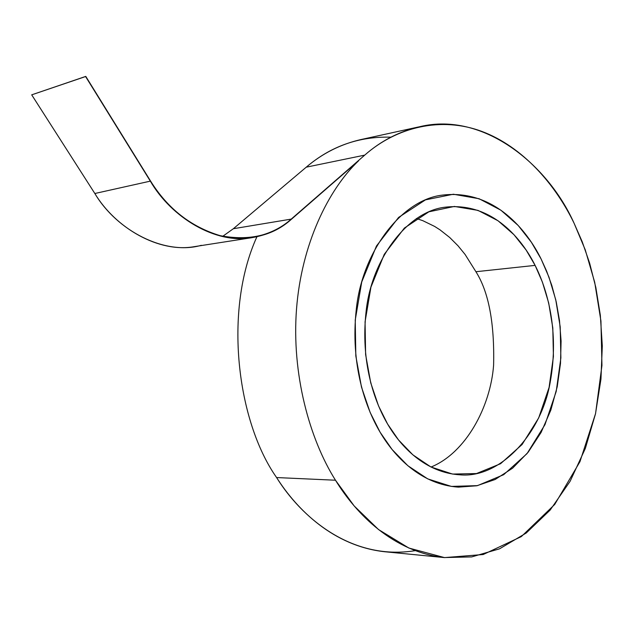 <?xml version="1.0" encoding="UTF-8"?>
<svg xmlns="http://www.w3.org/2000/svg" width="634" height="634" viewBox="0 0 634 634"><rect width="100%" height="100%" fill="white"/><g stroke="black" fill="none" stroke-linecap="round" stroke-linejoin="round"><path stroke-width="0.95" d="M541.087 258.957L546.666 271.225L551.826 285.49L556.232 301.879L559.481 320.439L561.09 341.052L560.511 363.361L557.231 386.716L550.827 410.143L541.111 432.412L528.209 452.161L512.621 468.161L495.138 479.502L476.76 485.779L458.477 487.134C420.897 484.685 394.253 456.401 380.099 432.206C365.707 408.011 350.063 364.693 356.363 308.679C362.236 252.324 401.045 199.861 442.342 195.113C494.774 188.869 527.504 231.37 541.087 258.957L531.379 242.267L518.208 225.506L500.892 210.203L479.098 198.735L453.35 194.234L425.469 199.861L398.604 217.422L376.445 246.032L361.737 281.956L355.23 320.083L355.825 355.991L361.475 387.041L370.105 412.362L380.099 432.206L392.089 449.506L407.86 465.721L427.728 478.892L451.376 486.413L477.489 485.628L503.689 474.684L527.044 453.603L544.986 424.621L556.208 391.447L560.876 357.893L560.202 326.827L555.756 299.795L549.004 277.248L541.087 258.957C527.504 231.37 494.774 188.869 442.342 195.113C401.045 199.861 362.236 252.324 356.363 308.679C350.063 364.693 365.707 408.011 380.099 432.206C394.253 456.401 420.897 484.685 458.477 487.134L476.76 485.779L495.138 479.502L512.621 468.161L528.209 452.161L541.111 432.412L550.827 410.143L557.231 386.716L560.511 363.361L561.09 341.052L559.481 320.439L556.232 301.879L551.826 285.49L546.666 271.225L541.087 258.957L549.004 277.248L555.756 299.795L560.202 326.827L560.876 357.893L556.208 391.447L544.986 424.621L527.044 453.603L503.689 474.684L477.489 485.628L451.376 486.413L427.728 478.892L407.86 465.721L392.089 449.506L380.099 432.206L370.105 412.362L361.475 387.041L355.825 355.991L355.23 320.083L361.737 281.956L376.445 246.032L398.604 217.422L425.469 199.861L453.35 194.234L479.098 198.735L500.892 210.203L518.208 225.506L531.379 242.267L541.087 258.957M535.112 265.384C522.622 240.183 492.856 201.866 445.44 207.159C407.543 211.162 371.73 259.044 366.19 310.715C360.255 362.069 374.496 401.869 387.628 424.098C400.601 446.455 425.263 472.845 460.236 474.842C499.663 478.416 541.206 434.615 550.185 382.31C559.584 330.528 547.039 288.858 535.112 265.384L475.92 271.724L535.112 265.384L542.442 282.209L548.687 302.973L552.8 327.889L553.419 356.522L549.084 387.429L538.686 417.941L522.099 444.505L500.567 463.716L476.491 473.55L452.565 474.066L430.969 467.004L412.861 454.84L398.517 439.941L387.628 424.098L378.561 405.974L370.739 382.881L365.62 354.596L365.065 321.89L370.938 287.139L384.267 254.321L404.389 228.066L428.869 211.811L454.364 206.446L477.981 210.377L498.023 220.751L513.984 234.707L526.141 250.058L535.112 265.384M416.395 218.5L422.807 220.672L434.623 226.417L440.012 229.849L449.712 237.488L458.041 245.818L465.094 254.464L475.92 271.724C488.711 291.949 494.599 323.11 493.601 365.208C490.526 406.743 465.871 452.914 431.033 467.036C465.871 452.914 490.526 406.743 493.601 365.208C494.599 323.11 488.711 291.949 475.92 271.724L465.094 254.464L458.041 245.818L449.712 237.488L440.012 229.849L434.623 226.417L422.807 220.672L416.395 218.5M418.472 126.974L361.594 139.417C340.933 144.053 322.484 153.301 306.246 167.178L364.724 155.124C381.066 140.74 399.61 131.214 420.35 126.562C482.894 111.711 547.53 163.627 574.15 223.374L582.21 241.736L589.604 263.055L595.849 287.527L600.327 315.217L602.3 345.942L600.953 379.148L595.5 413.828L585.317 448.492L570.132 481.254L550.161 510.061L526.204 533.035L499.537 548.83L471.68 556.914L444.165 557.563C393.302 551.818 356.292 514.198 335.481 480.223L276.598 477.553C297.132 509.966 333.714 546.009 384.37 551.707L444.165 557.563M415.246 550.653C350.816 561.09 300.492 516.29 276.598 477.553C236.973 421.348 223.295 310.573 256.913 236.759C223.295 310.573 236.973 421.348 276.598 477.553L335.481 480.223C309.313 438.712 291.537 373.505 296.53 308.932C301.507 244.344 328.15 189.78 358.606 160.751C328.15 189.78 301.507 244.344 296.53 308.932C291.537 373.505 309.313 438.712 335.481 480.223L354.16 505.932L378.538 529.556L408.898 548.053L444.521 557.603L483.195 554.52L521.314 536.61L554.702 504.466L579.959 461.679L595.556 413.598L601.951 365.446L600.937 321.018L594.708 282.304L585.261 249.867L574.15 223.374C555.265 184.169 522.567 146.676 481.911 131.444C441.296 116.244 396.646 126.919 364.724 155.124L291.228 219.102C273.032 235.563 249.376 241.094 220.244 235.689C190.905 226.837 167.661 208.602 150.52 180.991L85.582 76.54L150.329 181.134C167.519 208.808 190.81 227.075 220.22 235.951C249.408 241.364 273.119 235.816 291.355 219.316L358.606 160.751L291.355 219.316C280.799 228.826 267.627 234.952 251.833 237.679C215.774 244.312 171.537 217.731 150.329 181.134L85.78 76.397L31.7 94.838L85.78 76.397L150.52 180.991C171.679 217.517 215.829 244.042 251.825 237.417C267.564 234.691 280.703 228.589 291.228 219.102L233.36 228.723L306.246 167.178C330.71 146.288 358.923 136.294 390.869 137.174M201.311 245.31C164.919 255.764 116.83 230.713 94.838 193.505L31.7 94.838L85.582 76.54L31.7 94.838L94.838 193.505L150.329 181.134L94.838 193.505C115.531 228.089 158.896 253.124 194.456 246.634L251.833 237.679M222.78 236.284L233.36 228.723L222.78 236.284M364.724 155.124L306.246 167.178L233.36 228.723L291.228 219.102L364.724 155.124"/></g></svg>
